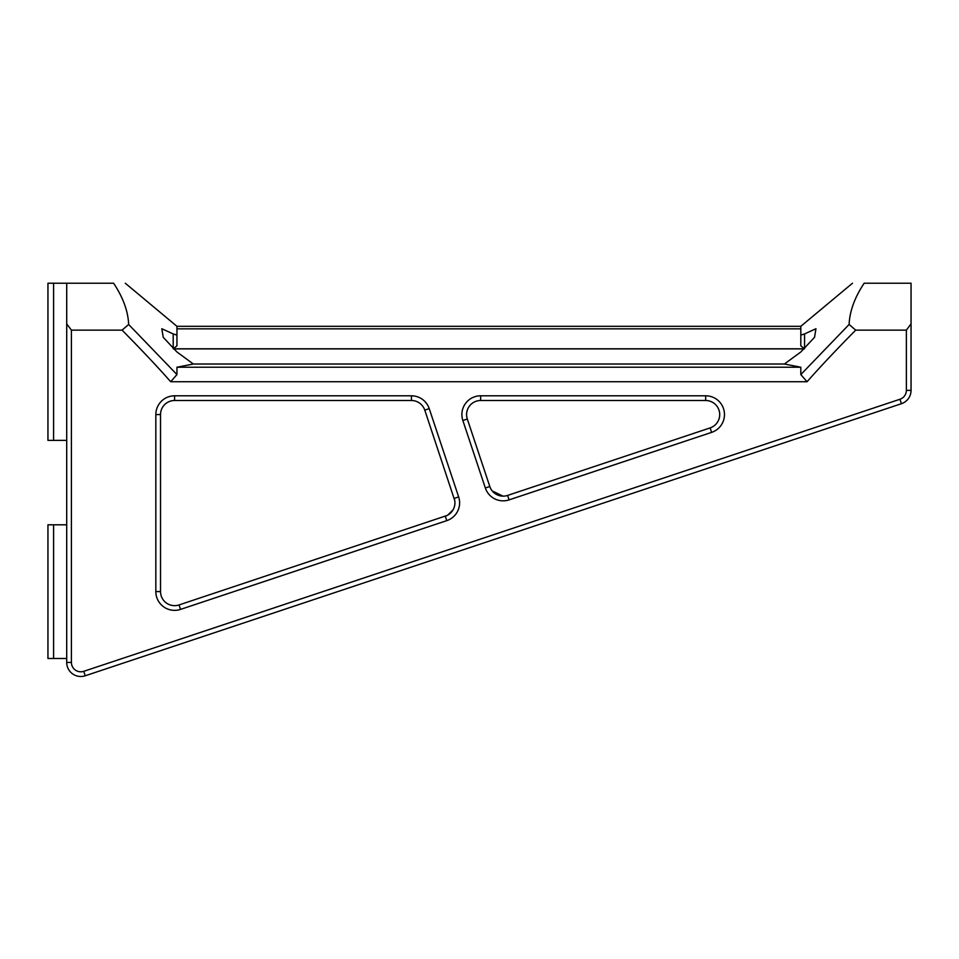 <?xml version="1.0" encoding="UTF-8"?>
<svg xmlns="http://www.w3.org/2000/svg" width="959" height="959" viewBox="0 0 959 959"><rect width="100%" height="100%" fill="white"/><g stroke="black" fill="none" stroke-linecap="round" stroke-linejoin="round"><path stroke-width="1.44" d="M53.584 283.229L47.95 283.229L47.95 440.373L53.584 440.373L53.584 283.229L113.618 283.229C129.213 283.229 129.213 283.229 113.618 283.229C129.213 283.229 129.213 283.229 113.618 283.229L113.618 283.241C123.088 297.506 128.098 311.243 128.65 324.466L176.947 374.573L176.947 367.225L193.37 364.012L784.39 364.012L800.813 367.225L800.813 374.573L849.111 324.466C849.674 311.243 854.685 297.506 864.143 283.241L864.143 283.229C848.559 283.229 848.559 283.229 864.143 283.229C848.559 283.229 848.559 283.229 864.143 283.229L911.05 283.229L911.05 323.878L906.363 330.136L906.363 390.361A9.386 9.386 0 0 1 899.95 399.256L83.757 671.324A9.386 9.386 0 0 1 71.41 662.417L71.41 330.136L66.71 323.878L66.71 662.417A14.073 14.073 0 0 0 85.231 675.771L901.424 403.703A14.073 14.073 0 0 0 911.05 390.361L911.05 323.878M176.947 367.225L800.813 367.225M193.37 364.012L176.947 351.989L163.222 337.28L161.807 328.733L173.195 333.936L173.195 348.549M804.565 348.549L804.565 333.936L815.953 328.733L814.551 337.28L800.813 351.989L784.39 364.012M176.947 326.324L800.813 326.324L800.813 328.841L176.947 328.841L176.947 326.324L125.281 283.229M173.195 348.8L176.947 345.839L176.947 335.111L173.195 333.936L176.947 335.111L176.947 328.841M173.459 348.8L804.301 348.8M800.813 328.841L800.813 345.839L804.565 348.8M800.813 335.111L804.565 333.936L800.813 335.111M53.584 524.801L47.95 524.801L47.95 658.485L53.584 658.485L53.584 524.801L66.71 524.801M453.032 509.9L447.697 515.139M446.954 515.522L179.045 604.937A14.073 14.073 0 0 1 160.525 591.595L160.525 414.576A14.073 14.073 0 0 1 174.598 400.502L411.435 400.502A14.073 14.073 0 0 1 424.777 410.116L454.722 500.466M458.654 496.906L454.206 498.392A14.073 14.073 0 0 1 445.3 516.194L446.786 520.641A18.76 18.76 0 0 0 458.654 496.906L429.236 408.642A18.76 18.76 0 0 0 411.435 395.803L174.598 395.803A18.76 18.76 0 0 0 155.838 414.576L155.838 591.595A18.76 18.76 0 0 0 180.532 609.397L446.786 520.641M503.091 496.151L492.267 490.984M489.809 486.525L467.309 419.023A14.073 14.073 0 0 1 480.651 400.502L705.668 400.502A14.073 14.073 0 0 1 710.116 427.918L507.611 495.419A14.073 14.073 0 0 1 489.809 486.525L485.35 488.011A18.76 18.76 0 0 0 509.085 499.879L711.602 432.377A18.76 18.76 0 0 0 705.668 395.803L480.651 395.803A18.76 18.76 0 0 0 462.849 420.51L485.35 488.011M66.71 658.485L53.584 658.485M800.813 374.573L807.07 381.73C820.005 367.057 836.212 349.855 855.692 330.136L849.111 324.466M807.07 381.73L170.69 381.73C157.755 367.057 141.548 349.855 122.081 330.136L71.41 330.136M906.363 330.136L855.692 330.136M128.65 324.466L122.081 330.136M176.947 374.573L170.69 381.73M66.71 283.229L66.71 323.878M66.71 440.373L53.584 440.373M173.567 348.896L804.205 348.896M906.363 390.361L911.05 390.361M899.95 399.256L901.424 403.703M83.757 671.324L85.231 675.771M71.41 662.417L66.71 662.417M179.045 604.937L180.532 609.397M160.525 591.595L155.838 591.595M429.236 408.642L424.777 410.116M160.525 414.576L155.838 414.576M411.435 395.803L411.435 400.502M174.598 400.502L174.598 395.803M507.611 495.419L509.085 499.879M711.602 432.377L710.116 427.918M705.668 395.803L705.668 400.502M480.651 395.803L480.651 400.502M467.309 419.023L462.849 420.51M800.813 326.324L852.479 283.229"/></g></svg>
